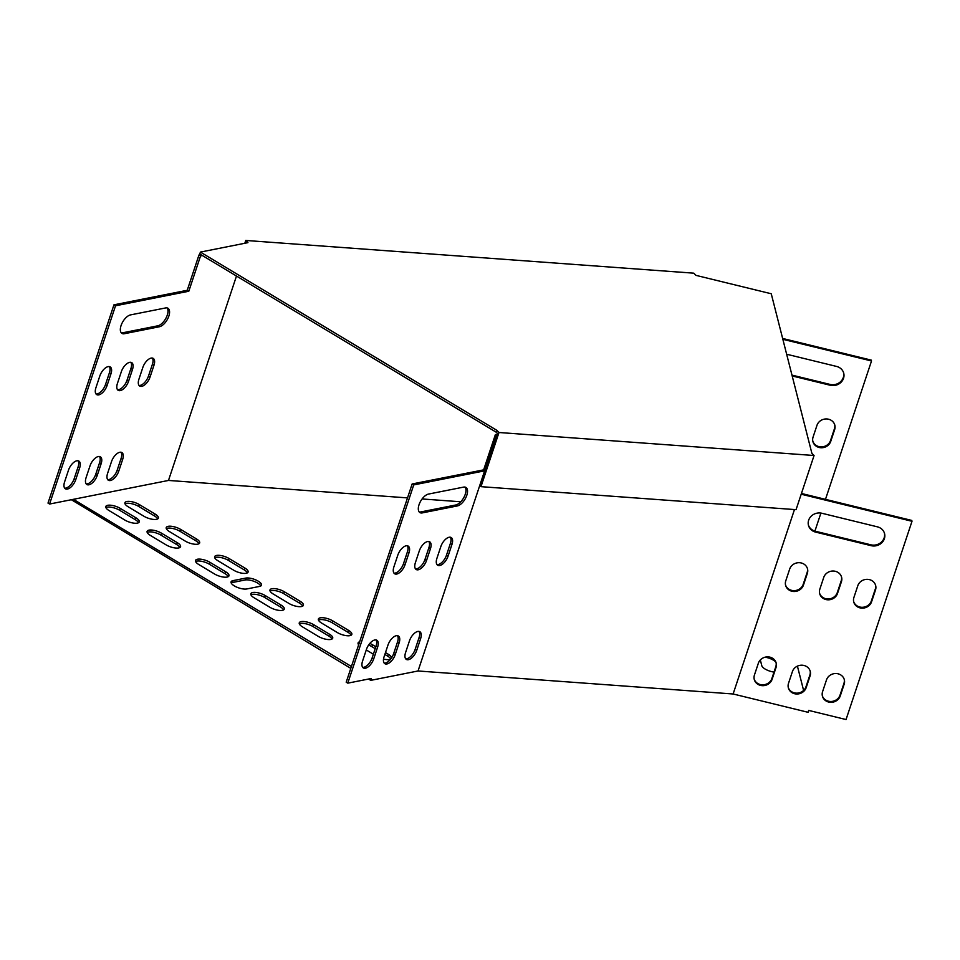 <?xml version="1.0" encoding="UTF-8"?>
<svg xmlns="http://www.w3.org/2000/svg" width="960" height="960" viewBox="0 0 960 960"><rect width="100%" height="100%" fill="white"/><g stroke="black" fill="none" stroke-linecap="round" stroke-linejoin="round"><path stroke-width="1.44" d="M496.812 430.308L498.996 432.504L814.068 455.508L811.884 453.312L771.252 293.76L695.952 275.364L693.768 273.168L245.748 240.456L247.932 242.652L200.4 252.084L199.776 253.968L496.176 432.192L496.812 430.308L200.4 252.084M498.996 432.504L480.984 486.66L480.012 485.688L497.4 433.416L496.176 432.192M480.984 486.66L796.056 509.664L814.068 455.508M244.812 243.276L245.748 240.456M803.604 690.444L797.412 666.132M801.192 494.208L912 521.28L846.048 719.544L808.68 710.412L808.056 712.296L733.116 693.984L418.044 670.98L370.74 680.364L368.544 679.044M71.352 499.716L350.796 668.376M496.68 435.54L495.396 434.544L483.648 469.86L412.152 483.96L346.2 682.212L347.784 683.16L371.364 678.48L370.74 680.364M407.52 497.892L168.492 480.444L73.392 499.32L351.432 666.492M273.204 593.988L289.02 603.492A9.3 3.312 18.4 0 0 297.948 606.552A9.3 3.312 18.4 0 0 303.408 605.316A9.3 3.312 18.4 0 0 300.168 601.272L284.352 591.768A9.3 3.312 18.4 0 0 275.424 588.708A9.3 3.312 18.4 0 0 269.964 589.944A9.3 3.312 18.4 0 0 273.204 593.988M217.872 560.712L233.688 570.216A9.3 3.312 18.4 0 0 242.616 573.288A9.3 3.312 18.4 0 0 248.088 572.052A9.3 3.312 18.4 0 0 244.836 568.008L229.032 558.504A9.3 3.312 18.4 0 0 220.104 555.432A9.3 3.312 18.4 0 0 214.632 556.68A9.3 3.312 18.4 0 0 217.872 560.712M254.088 597.78L269.904 607.284A9.3 3.312 18.4 0 0 278.832 610.356A9.3 3.312 18.4 0 0 284.292 609.108A9.3 3.312 18.4 0 0 281.052 605.064L265.236 595.56A9.3 3.312 18.4 0 0 256.308 592.5A9.3 3.312 18.4 0 0 250.848 593.736A9.3 3.312 18.4 0 0 254.088 597.78M198.756 564.504L214.572 574.008A9.3 3.312 18.4 0 0 223.5 577.08A9.3 3.312 18.4 0 0 228.972 575.844A9.3 3.312 18.4 0 0 225.72 571.8L209.916 562.296A9.3 3.312 18.4 0 0 200.988 559.224A9.3 3.312 18.4 0 0 195.516 560.472A9.3 3.312 18.4 0 0 198.756 564.504M329.46 634.176L313.656 624.672A9.3 3.312 18.4 0 0 304.728 621.612A9.3 3.312 18.4 0 0 299.256 622.848A9.3 3.312 18.4 0 0 302.508 626.892L318.312 636.396A9.3 3.312 18.4 0 0 327.24 639.456A9.3 3.312 18.4 0 0 332.712 638.22A9.3 3.312 18.4 0 0 329.46 634.176L328.836 636.06L313.032 626.556A9.3 3.312 18.4 0 0 299.352 623.928M150.348 535.404L166.152 544.908A9.3 3.312 18.4 0 0 175.092 547.968A9.3 3.312 18.4 0 0 180.552 546.732A9.3 3.312 18.4 0 0 177.312 542.688L161.496 533.184A9.3 3.312 18.4 0 0 152.568 530.112A9.3 3.312 18.4 0 0 147.108 531.36A9.3 3.312 18.4 0 0 150.348 535.404M760.332 659.964L761.808 665.748A9.3 3.312 18.4 0 0 774.012 672.084M348.576 630.384L332.772 620.88A9.3 3.312 18.4 0 0 323.844 617.808A9.3 3.312 18.4 0 0 318.372 619.056A9.3 3.312 18.4 0 0 321.624 623.088L337.428 632.604A9.3 3.312 18.4 0 0 346.356 635.664A9.3 3.312 18.4 0 0 351.828 634.428A9.3 3.312 18.4 0 0 348.576 630.384L347.952 632.268L332.148 622.764A9.3 3.312 18.4 0 0 318.468 620.124M169.464 531.6L185.268 541.116A9.3 3.312 18.4 0 0 194.208 544.176A9.3 3.312 18.4 0 0 199.668 542.94A9.3 3.312 18.4 0 0 196.428 538.896L180.612 529.392A9.3 3.312 18.4 0 0 171.684 526.32A9.3 3.312 18.4 0 0 166.224 527.568A9.3 3.312 18.4 0 0 169.464 531.6M246.828 588.948L259.572 586.416A9.3 3.312 18.4 0 0 261.468 585.192A9.3 3.312 18.4 0 0 256.092 580.044A9.3 3.312 18.4 0 0 245.736 578.1L232.992 580.632A9.3 3.312 18.4 0 0 231.084 581.856A9.3 3.312 18.4 0 0 236.46 587.004A9.3 3.312 18.4 0 0 246.828 588.948M366.276 649.944L373.368 654.216M375.84 646.776L372.492 644.76A9.3 3.312 18.4 0 0 369.828 643.428M359.652 641.796A9.3 3.312 18.4 0 0 358.092 642.936A9.3 3.312 18.4 0 0 358.656 644.784M391.596 657.816A9.3 3.312 18.4 0 0 388.296 654.264L385.476 652.572M383.52 659.064A9.3 3.312 18.4 0 0 390.54 659.256M128.16 506.772L143.976 516.276A9.3 3.312 18.4 0 0 152.904 519.348A9.3 3.312 18.4 0 0 158.376 518.112A9.3 3.312 18.4 0 0 155.124 514.068L139.32 504.564A9.3 3.312 18.4 0 0 130.392 501.492A9.3 3.312 18.4 0 0 124.92 502.728A9.3 3.312 18.4 0 0 128.16 506.772M109.056 510.564L124.86 520.068A9.3 3.312 18.4 0 0 133.788 523.14A9.3 3.312 18.4 0 0 139.26 521.904A9.3 3.312 18.4 0 0 136.008 517.86L120.204 508.356A9.3 3.312 18.4 0 0 111.276 505.284A9.3 3.312 18.4 0 0 105.804 506.52A9.3 3.312 18.4 0 0 109.056 510.564M460.764 501.78L422.1 498.96M302.7 606.12A9.3 3.312 18.4 0 0 299.544 603.156L283.728 593.652A9.3 3.312 18.4 0 0 270.048 591.024M247.368 572.856A9.3 3.312 18.4 0 0 244.212 569.892L228.408 560.388A9.3 3.312 18.4 0 0 214.728 557.748M283.584 609.924A9.3 3.312 18.4 0 0 280.428 606.948L264.612 597.444A9.3 3.312 18.4 0 0 250.932 594.816M228.252 576.648A9.3 3.312 18.4 0 0 225.096 573.684L209.292 564.18A9.3 3.312 18.4 0 0 195.612 561.54M331.992 639.024A9.3 3.312 18.4 0 0 328.836 636.06M179.832 547.536A9.3 3.312 18.4 0 0 176.676 544.572L160.872 535.068A9.3 3.312 18.4 0 0 147.192 532.428M775.86 662.064A9.3 3.312 18.4 0 0 765.096 657.192M351.108 635.232A9.3 3.312 18.4 0 0 347.952 632.268M198.948 543.744A9.3 3.312 18.4 0 0 195.792 540.78L179.988 531.276A9.3 3.312 18.4 0 0 166.308 528.636M260.76 586.008A9.3 3.312 18.4 0 0 254.184 581.4A9.3 3.312 18.4 0 0 245.112 579.984L232.368 582.516A9.3 3.312 18.4 0 0 231.18 582.936M375.216 648.66L371.868 646.644A9.3 3.312 18.4 0 0 368.592 645.06M359.016 643.68A9.3 3.312 18.4 0 0 358.188 644.016M390.768 658.98A9.3 3.312 18.4 0 0 387.672 656.148L384.852 654.456M157.656 518.916A9.3 3.312 18.4 0 0 154.5 515.952L138.696 506.448A9.3 3.312 18.4 0 0 125.016 503.808M138.54 522.708A9.3 3.312 18.4 0 0 135.384 519.744L119.58 510.24A9.3 3.312 18.4 0 0 105.9 507.6M483.648 469.86L484.62 470.844L418.044 670.98M496.368 435.516L484.62 470.844L413.736 484.908L412.152 483.96M496.98 434.664L495.396 434.544M733.116 693.984L794.472 509.544M801.444 493.476L911.784 520.428L912 521.28M884.448 533.208A10.62 9.672 -14.3 0 1 870.924 544.824L815.4 531.252A10.62 9.672 -14.3 0 1 808.356 524.88M807.408 568.488A9.3 8.472 -14.3 0 1 807.132 572.52L803.22 584.292A9.3 8.472 -14.3 0 1 794.292 590.64A9.3 8.472 -14.3 0 1 785.496 584.844M841.476 576.816A9.3 8.472 -14.3 0 1 841.2 580.836L837.288 592.608A9.3 8.472 -14.3 0 1 828.36 598.968A9.3 8.472 -14.3 0 1 819.564 593.172M875.544 585.144A9.3 8.472 -14.3 0 1 875.28 589.164L871.356 600.936A9.3 8.472 -14.3 0 1 862.428 607.296A9.3 8.472 -14.3 0 1 853.632 601.5M844.212 679.32A9.3 8.472 -14.3 0 1 843.948 683.352L840.024 695.124A9.3 8.472 -14.3 0 1 831.096 701.484A9.3 8.472 -14.3 0 1 822.3 695.676M810.144 671.004A9.3 8.472 -14.3 0 1 809.88 675.024L805.956 686.796A9.3 8.472 -14.3 0 1 797.028 693.156A9.3 8.472 -14.3 0 1 788.232 687.36M776.076 662.676A9.3 8.472 -14.3 0 1 775.8 666.696L771.888 678.468A9.3 8.472 -14.3 0 1 762.96 684.828A9.3 8.472 -14.3 0 1 754.164 679.032M877.404 526.836A10.62 9.672 -14.3 0 1 884.568 533.628A10.62 9.672 -14.3 0 1 881.472 543.084A10.62 9.672 -14.3 0 1 871.14 545.676L815.616 532.104A10.62 9.672 -14.3 0 1 808.452 525.312A10.62 9.672 -14.3 0 1 811.56 515.856A10.62 9.672 -14.3 0 1 821.892 513.264L877.404 526.836M789.684 569.052A9.3 8.472 -14.3 0 1 798.852 562.692A9.3 8.472 -14.3 0 1 807.528 568.92A9.3 8.472 -14.3 0 1 807.348 573.372L803.436 585.144A9.3 8.472 -14.3 0 1 794.268 591.504A9.3 8.472 -14.3 0 1 785.592 585.276A9.3 8.472 -14.3 0 1 785.772 580.824L789.684 569.052M823.752 577.38A9.3 8.472 -14.3 0 1 832.932 571.02A9.3 8.472 -14.3 0 1 841.596 577.236A9.3 8.472 -14.3 0 1 841.428 581.688L837.504 593.46A9.3 8.472 -14.3 0 1 828.336 599.82A9.3 8.472 -14.3 0 1 819.66 593.604A9.3 8.472 -14.3 0 1 819.84 589.152L823.752 577.38M857.82 585.696A9.3 8.472 -14.3 0 1 867 579.336A9.3 8.472 -14.3 0 1 875.664 585.564A9.3 8.472 -14.3 0 1 875.496 590.016L871.572 601.788A9.3 8.472 -14.3 0 1 862.404 608.148A9.3 8.472 -14.3 0 1 853.728 601.92A9.3 8.472 -14.3 0 1 853.908 597.468L857.82 585.696M826.5 679.884A9.3 8.472 -14.3 0 1 835.668 673.524A9.3 8.472 -14.3 0 1 844.332 679.752A9.3 8.472 -14.3 0 1 844.164 684.204L840.24 695.976A9.3 8.472 -14.3 0 1 831.072 702.336A9.3 8.472 -14.3 0 1 822.408 696.108A9.3 8.472 -14.3 0 1 822.576 691.656L826.5 679.884M792.42 671.556A9.3 8.472 -14.3 0 1 801.6 665.196A9.3 8.472 -14.3 0 1 810.264 671.424A9.3 8.472 -14.3 0 1 810.096 675.876L806.172 687.648A9.3 8.472 -14.3 0 1 797.004 694.008A9.3 8.472 -14.3 0 1 788.328 687.78A9.3 8.472 -14.3 0 1 788.508 683.328L792.42 671.556M758.352 663.24A9.3 8.472 -14.3 0 1 767.532 656.868A9.3 8.472 -14.3 0 1 776.196 663.096A9.3 8.472 -14.3 0 1 776.016 667.548L772.104 679.32A9.3 8.472 -14.3 0 1 762.936 685.68A9.3 8.472 -14.3 0 1 754.26 679.464A9.3 8.472 -14.3 0 1 754.44 675.012L758.352 663.24M347.784 683.16L413.736 484.908M419.22 511.968A10.62 5.28 121 0 0 420.696 511.956L455.736 504.996A10.62 5.28 121 0 0 464.04 497.148A10.62 5.28 121 0 0 465.048 487.092M393.984 573.144A9.3 4.62 121 0 0 403.464 563.748L407.376 551.976A9.3 4.62 121 0 0 407.292 545.748M436.992 564.6A9.3 4.62 121 0 0 446.472 555.216L450.384 543.444A9.3 4.62 121 0 0 450.3 537.216M415.488 568.872A9.3 4.62 121 0 0 424.968 559.488L428.88 547.716A9.3 4.62 121 0 0 428.796 541.488M405.66 658.788A9.3 4.62 121 0 0 415.14 649.404L419.052 637.632A9.3 4.62 121 0 0 418.968 631.404M362.652 667.32A9.3 4.62 121 0 0 372.132 657.936L376.044 646.164A9.3 4.62 121 0 0 375.96 639.936M384.156 663.06A9.3 4.62 121 0 0 393.636 653.664L397.548 641.892A9.3 4.62 121 0 0 397.464 635.676M428.544 494.064A10.62 5.28 121 0 0 419.832 502.74A10.62 5.28 121 0 0 419.928 512.592A10.62 5.28 121 0 0 422.268 512.904L457.32 505.944A10.62 5.28 121 0 0 466.02 497.268A10.62 5.28 121 0 0 465.924 487.428A10.62 5.28 121 0 0 463.584 487.116L428.544 494.064M408.96 552.924A9.3 4.62 121 0 0 408.168 546.072A9.3 4.62 121 0 0 397.812 555.144L393.888 566.916A9.3 4.62 121 0 0 394.68 573.78A9.3 4.62 121 0 0 405.036 564.708L408.96 552.924L407.376 551.976M451.968 544.392A9.3 4.62 121 0 0 451.188 537.528A9.3 4.62 121 0 0 440.82 546.612L436.896 558.384A9.3 4.62 121 0 0 437.688 565.236A9.3 4.62 121 0 0 448.056 556.164L451.968 544.392L450.384 543.444M430.464 548.664A9.3 4.62 121 0 0 429.684 541.8A9.3 4.62 121 0 0 419.316 550.872L415.392 562.644A9.3 4.62 121 0 0 416.184 569.508A9.3 4.62 121 0 0 426.552 560.436L430.464 548.664L428.88 547.716M420.636 638.58A9.3 4.62 121 0 0 419.856 631.716A9.3 4.62 121 0 0 409.488 640.788L405.576 652.56A9.3 4.62 121 0 0 406.356 659.424A9.3 4.62 121 0 0 416.724 650.352L420.636 638.58L419.052 637.632M377.628 647.112A9.3 4.62 121 0 0 376.848 640.248A9.3 4.62 121 0 0 366.48 649.332L362.556 661.104A9.3 4.62 121 0 0 363.348 667.956A9.3 4.62 121 0 0 373.716 658.884L377.628 647.112L376.044 646.164M399.132 642.852A9.3 4.62 121 0 0 398.352 635.988A9.3 4.62 121 0 0 387.984 645.06L384.06 656.832A9.3 4.62 121 0 0 384.852 663.696A9.3 4.62 121 0 0 395.22 654.624L399.132 642.852L397.548 641.892M73.392 499.32L49.584 504.036L48 503.088L113.952 304.824L187.224 290.292L198.984 254.964L200.832 254.604M198.984 254.964L200.556 255.924L202.416 255.552M236.484 276.036L168.492 480.444M49.584 504.036L115.536 305.784L188.808 291.24L200.556 255.924M113.952 304.824L115.536 305.784M187.224 290.292L188.808 291.24M167.076 307.92A10.62 5.28 -59 0 1 166.056 317.976A10.62 5.28 -59 0 1 157.764 325.824L122.712 332.784A10.62 5.28 -59 0 1 121.248 332.808M109.308 366.588A9.3 4.62 -59 0 1 109.404 372.804L105.48 384.576A9.3 4.62 -59 0 1 96 393.972M152.316 358.044A9.3 4.62 -59 0 1 152.412 364.272L148.488 376.044A9.3 4.62 -59 0 1 139.008 385.44M130.812 362.316A9.3 4.62 -59 0 1 130.908 368.544L126.984 380.316A9.3 4.62 -59 0 1 117.504 389.7M120.984 452.232A9.3 4.62 -59 0 1 121.08 458.46L117.156 470.232A9.3 4.62 -59 0 1 107.688 479.616M77.976 460.764A9.3 4.62 -59 0 1 78.072 466.992L74.148 478.764A9.3 4.62 -59 0 1 64.668 488.148M99.48 456.504A9.3 4.62 -59 0 1 99.576 462.72L95.652 474.504A9.3 4.62 -59 0 1 86.172 483.888M159.336 326.772L124.296 333.732A10.62 5.28 -59 0 1 121.956 333.42A10.62 5.28 -59 0 1 121.86 323.568A10.62 5.28 -59 0 1 130.56 314.892L165.612 307.944A10.62 5.28 -59 0 1 167.952 308.256A10.62 5.28 -59 0 1 168.048 318.096A10.62 5.28 -59 0 1 159.336 326.772L157.764 325.824M95.916 387.744L99.828 375.972A9.3 4.62 -59 0 1 110.196 366.9A9.3 4.62 -59 0 1 110.976 373.764L107.064 385.536A9.3 4.62 -59 0 1 96.696 394.608A9.3 4.62 -59 0 1 95.916 387.744M138.924 379.212L142.836 367.44A9.3 4.62 -59 0 1 153.204 358.368A9.3 4.62 -59 0 1 153.984 365.22L150.072 376.992A9.3 4.62 -59 0 1 139.704 386.076A9.3 4.62 -59 0 1 138.924 379.212M117.42 383.472L121.332 371.7A9.3 4.62 -59 0 1 131.7 362.628A9.3 4.62 -59 0 1 132.48 369.492L128.568 381.264A9.3 4.62 -59 0 1 118.2 390.336A9.3 4.62 -59 0 1 117.42 383.472M107.592 473.388L111.504 461.616A9.3 4.62 -59 0 1 121.872 452.544A9.3 4.62 -59 0 1 122.664 459.408L118.74 471.18A9.3 4.62 -59 0 1 108.372 480.252A9.3 4.62 -59 0 1 107.592 473.388M64.584 481.932L68.496 470.16A9.3 4.62 -59 0 1 78.864 461.076A9.3 4.62 -59 0 1 79.644 467.94L75.732 479.712A9.3 4.62 -59 0 1 65.364 488.784A9.3 4.62 -59 0 1 64.584 481.932M86.088 477.66L90 465.888A9.3 4.62 -59 0 1 100.368 456.816A9.3 4.62 -59 0 1 101.148 463.68L97.236 475.452A9.3 4.62 -59 0 1 86.868 484.524A9.3 4.62 -59 0 1 86.088 477.66M782.856 339.312L871.512 360.972L825.48 499.344M782.64 338.46L871.284 360.12L871.512 360.972M820.908 513.072L814.908 531.12M791.964 375.108L830.076 384.42A10.62 9.672 165.7 0 0 843.612 372.804M812.796 441.096A9.3 8.472 165.7 0 0 821.58 446.892A9.3 8.472 165.7 0 0 830.52 440.544L834.432 428.76A9.3 8.472 165.7 0 0 834.708 424.74M792.192 375.96L830.304 385.272A10.62 9.672 165.7 0 0 840.624 382.68A10.62 9.672 165.7 0 0 843.732 373.236A10.62 9.672 165.7 0 0 836.568 366.432L786.66 354.24M830.736 441.384L834.648 429.612A9.3 8.472 165.7 0 0 834.828 425.16A9.3 8.472 165.7 0 0 826.152 418.944A9.3 8.472 165.7 0 0 816.984 425.304L813.072 437.076A9.3 8.472 165.7 0 0 812.892 441.528A9.3 8.472 165.7 0 0 821.556 447.756A9.3 8.472 165.7 0 0 830.736 441.384L830.52 440.544M119.58 510.24L120.204 508.356M135.384 519.744L136.008 517.86M138.696 506.448L139.32 504.564M154.5 515.952L155.124 514.068M371.868 646.644L372.492 644.76M387.672 656.148L388.296 654.264M232.368 582.516L232.992 580.632M245.112 579.984L245.736 578.1M179.988 531.276L180.612 529.392M195.792 540.78L196.428 538.896M332.148 622.764L332.772 620.88M160.872 535.068L161.496 533.184M176.676 544.572L177.312 542.688M313.032 626.556L313.656 624.672M209.292 564.18L209.916 562.296M225.096 573.684L225.72 571.8M264.612 597.444L265.236 595.56M280.428 606.948L281.052 605.064M228.408 560.388L229.032 558.504M244.212 569.892L244.836 568.008M283.728 593.652L284.352 591.768M299.544 603.156L300.168 601.272M95.652 474.504L97.236 475.452M99.576 462.72L101.148 463.68M393.636 653.664L395.22 654.624M74.148 478.764L75.732 479.712M78.072 466.992L79.644 467.94M372.132 657.936L373.716 658.884M117.156 470.232L118.74 471.18M121.08 458.46L122.664 459.408M415.14 649.404L416.724 650.352M126.984 380.316L128.568 381.264M130.908 368.544L132.48 369.492M424.968 559.488L426.552 560.436M148.488 376.044L150.072 376.992M152.412 364.272L153.984 365.22M446.472 555.216L448.056 556.164M105.48 384.576L107.064 385.536M109.404 372.804L110.976 373.764M403.464 563.748L405.036 564.708M122.712 332.784L124.296 333.732M420.696 511.956L422.268 512.904M455.736 504.996L457.32 505.944M775.8 666.696L776.016 667.548M771.888 678.468L772.104 679.32M809.88 675.024L810.096 675.876M805.956 686.796L806.172 687.648M843.948 683.352L844.164 684.204M840.024 695.124L840.24 695.976M875.28 589.164L875.496 590.016M871.356 600.936L871.572 601.788M841.2 580.836L841.428 581.688M837.288 592.608L837.504 593.46M807.132 572.52L807.348 573.372M803.22 584.292L803.436 585.144M834.432 428.76L834.648 429.612M870.924 544.824L871.14 545.676M815.4 531.252L815.616 532.104M830.076 384.42L830.304 385.272"/></g></svg>
